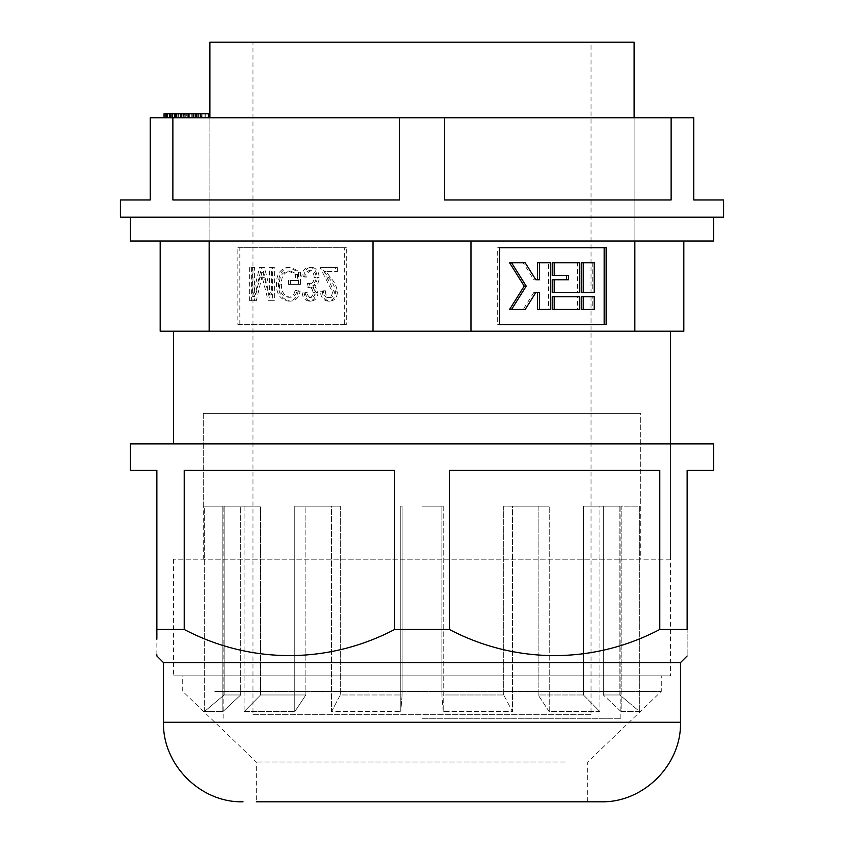 <?xml version="1.0" encoding="UTF-8"?>
<svg xmlns="http://www.w3.org/2000/svg" width="844" height="844" viewBox="0 0 844 844"><rect width="100%" height="100%" fill="white"/><g stroke="black" fill="none" stroke-linecap="round" stroke-linejoin="round"><path stroke-width="0.63" stroke-dasharray="4.22 3.17" d="M252.978 714.309L422 714.309L252.978 714.309L252.978 413.381L591.022 413.381L252.978 413.381L252.978 42.2L591.022 42.2L252.978 42.2M640.733 559.203L203.267 559.203L640.733 559.203L640.733 413.381L422 413.381L591.022 413.381L591.022 42.2M203.267 559.203L203.267 413.381L640.733 413.381L203.267 413.381L640.733 413.381L640.733 506.178L639.699 506.178L640.733 506.178M670.558 559.203L173.442 559.203L670.558 559.203L670.558 443.87L173.442 443.87L670.558 443.87L670.558 675.865L173.442 675.865L670.558 675.865M173.442 331.196L670.558 331.196L173.442 331.196M173.442 559.203L173.442 675.865M209.892 241.046L634.108 241.046L634.108 117.759L209.892 117.759L634.108 117.759L634.108 217.182L209.892 217.182L634.108 217.182L209.892 217.182L634.108 217.182L634.108 241.046L209.892 241.046L209.892 117.759L209.892 241.046L634.108 241.046L209.892 241.046M581.231 292.488L592.245 292.488L592.245 262.79L581.231 262.79M509.586 309.453L523.196 309.453L533.841 292.488L535.824 292.488L533.841 292.488M533.841 279.754L535.824 279.754L533.841 279.754L523.196 262.79L509.586 262.79M537.512 309.453L548.537 309.453L548.537 262.79L537.512 262.79M497.686 247.672L499.669 247.672L497.686 247.672L497.686 324.56L499.669 324.56L497.686 324.56M581.231 309.453L592.245 309.453L592.245 296.729L581.231 296.729M552.208 309.453L577.56 309.453L577.56 296.729L552.208 296.729M552.208 292.488L577.56 292.488L577.56 262.79L552.208 262.79M568.518 279.754L552.208 279.754M552.208 275.513L568.518 275.513M470.973 241.046L160.181 241.046L470.973 241.046L470.973 331.196L209.154 331.196L209.154 241.046M160.181 241.046L160.181 331.196L209.154 331.196M373.027 241.046L373.027 331.196M634.846 241.046L634.846 331.196L470.973 331.196M634.846 331.196L683.819 331.196L683.819 241.046M634.108 42.2L209.892 42.2M344.331 324.56L237.86 324.56L237.86 247.672L344.331 247.672L344.331 324.56L346.314 324.56L237.86 324.56M604.156 247.672L606.14 247.672M604.156 324.56L606.14 324.56M594.239 309.453L592.245 309.453M594.239 296.729L592.245 296.729M525.19 309.453L523.196 309.453M539.495 292.488L537.512 292.488M550.52 309.453L548.537 309.453M550.52 262.79L548.537 262.79M539.495 279.754L537.512 279.754M525.19 262.79L523.196 262.79M579.543 309.453L577.56 309.453M579.543 296.729L577.56 296.729M594.239 292.488L592.245 292.488M594.239 262.79L592.245 262.79M579.543 292.488L577.56 292.488M579.543 262.79L577.56 262.79M239.844 324.56L239.844 247.672L346.314 247.672L346.314 324.56M346.314 247.672L344.331 247.672M239.844 247.672L237.86 247.672M337.368 271.43L337.368 267.559L322.091 267.559L334.382 291.908C334.308 295.316 332.842 297.246 329.993 297.689C326.818 297.025 325.299 294.735 325.446 290.8L322.461 291.233C322.64 297.172 325.193 300.475 330.099 301.129C334.783 300.559 337.21 297.468 337.368 291.845C336.682 286.316 334.424 281.653 330.616 277.866L326.185 271.43L337.368 271.43L335.384 271.43L335.384 267.559L320.098 267.559L332.399 291.908C332.314 295.316 330.859 297.246 327.999 297.689C324.824 297.025 323.315 294.735 323.452 290.8L320.467 291.233C320.657 297.172 323.199 300.475 328.116 301.129C332.8 300.559 335.216 297.468 335.384 291.845C334.688 286.316 332.441 281.653 328.632 277.866L324.202 271.43L335.384 271.43M303.819 276.6L306.805 277.032C306.984 273.424 308.493 271.272 311.309 270.576C314.506 271.272 316.11 273.593 316.12 277.507C316.099 281.231 314.548 283.362 311.468 283.922L309.41 283.457L310.233 287.308C313.208 287.498 314.801 289.292 315.002 292.699C314.97 295.611 313.725 297.278 311.299 297.689C308.777 297.299 307.406 295.569 307.174 292.52L304.199 292.952C304.737 297.879 307.079 300.601 311.214 301.129C315.529 300.485 317.787 297.615 317.988 292.509L314.759 285.747C317.777 284.249 319.232 281.516 319.106 277.549C318.958 271.473 316.342 267.991 311.257 267.126C306.646 267.886 304.167 271.04 303.819 276.6L301.836 276.6L304.811 277.032C305 273.424 306.499 271.272 309.315 270.576C312.523 271.272 314.126 273.593 314.137 277.507C314.116 281.231 312.565 283.362 309.484 283.922L307.427 283.457L308.25 287.308C311.214 287.498 312.808 289.292 313.018 292.699C312.976 295.611 311.742 297.278 309.315 297.689C306.794 297.299 305.422 295.569 305.19 292.52L302.205 292.952C302.743 297.879 305.085 300.601 309.231 301.129C313.546 300.485 315.793 297.615 315.994 292.509L312.765 285.747C315.793 284.249 317.238 281.516 317.112 277.549C316.964 271.473 314.348 267.991 309.273 267.126C304.652 267.886 302.173 271.04 301.836 276.6M290.399 280.472L290.399 284.344L300.464 284.344L300.464 272.211L290.6 267.126C282.445 268.476 278.404 274.089 278.478 283.974C278.298 293.986 282.276 299.704 290.399 301.129C295.854 300.812 299.092 297.51 300.095 291.233L297.109 290.368C296.318 294.778 293.986 297.077 290.125 297.257C284.048 296.065 281.168 291.686 281.453 284.122C281.179 276.463 284.164 272.084 290.42 271.008L297.489 274.395L297.489 280.472L288.416 280.472L288.416 284.344L298.481 284.344L298.481 272.211L288.616 267.126C280.461 268.476 276.421 274.089 276.484 283.974C276.304 293.986 280.282 299.704 288.416 301.129C293.87 300.812 297.099 297.51 298.111 291.233L295.126 290.368C294.324 294.778 292.003 297.077 288.131 297.257C282.065 296.065 279.174 291.686 279.469 284.122C279.195 276.463 282.181 272.084 288.437 271.008L295.495 274.395L295.495 280.472L288.416 280.472M251.639 267.559L251.639 300.707L256.302 300.707L263.012 272.327L270.154 300.707L274.374 300.707L274.374 267.559L271.388 267.559L271.388 294.915L264.499 267.559L261.45 267.559L254.624 296.487L254.624 267.559L249.645 267.559L249.645 300.707L254.318 300.707L261.018 272.327L268.16 300.707L272.39 300.707L272.39 267.559L269.405 267.559L269.405 294.915L262.516 267.559L259.467 267.559L252.63 296.487L252.63 267.559L249.645 267.559M249.645 300.707L251.639 300.707M254.318 300.707L256.302 300.707M259.899 277.243L261.893 277.243M261.018 272.327L263.012 272.327M268.16 300.707L270.154 300.707M272.39 300.707L274.374 300.707M272.39 267.559L274.374 267.559M269.405 267.559L271.388 267.559M269.405 294.915L271.388 294.915M262.516 267.559L264.499 267.559M259.467 267.559L261.45 267.559M252.63 296.487L254.624 296.487M252.63 267.559L254.624 267.559M288.416 284.344L290.399 284.344M298.481 284.344L300.464 284.344M298.481 272.211L300.464 272.211M288.616 267.126L290.6 267.126M276.484 283.974L278.478 283.974M288.416 301.129L290.399 301.129M298.111 291.233L300.095 291.233M295.126 290.368L297.109 290.368M288.131 297.257L290.125 297.257M279.469 284.122L281.453 284.122M288.437 271.008L290.42 271.008M295.495 274.395L297.489 274.395M295.495 280.472L297.489 280.472M304.811 277.032L306.805 277.032M309.315 270.576L311.309 270.576M314.137 277.507L316.12 277.507M309.484 283.922L311.468 283.922M307.427 283.457L309.41 283.457M307.796 287.361L309.79 287.361M308.25 287.308L310.233 287.308M313.018 292.699L315.002 292.699M309.315 297.689L311.299 297.689M305.19 292.52L307.174 292.52M302.205 292.952L304.199 292.952M309.231 301.129L311.214 301.129M315.994 292.509L317.988 292.509M312.765 285.747L314.759 285.747M317.112 277.549L319.106 277.549M309.273 267.126L311.257 267.126M335.384 267.559L337.368 267.559M320.098 267.559L322.091 267.559M332.399 291.908L334.382 291.908M327.999 297.689L329.993 297.689M323.452 290.8L325.446 290.8M320.467 291.233L322.461 291.233M328.116 301.129L330.099 301.129M335.384 291.845L337.368 291.845M328.632 277.866L330.616 277.866M324.202 271.43L326.185 271.43M214.777 691.394L661.285 691.394L214.777 691.394M629.223 675.865L182.715 675.865L629.223 675.865M713.644 470.382L687.132 470.382L687.132 629.466C687.132 664.291 687.132 664.291 687.132 629.466L659.786 629.466C593.205 664.418 515.557 664.165 449.346 629.466L394.654 629.466C328.263 664.333 250.446 664.239 184.214 629.466L156.868 629.466L156.868 470.382L130.356 470.382M713.644 443.87L130.356 443.87M565.501 762.026L256.291 762.026L565.501 762.026M256.291 801.8L587.709 801.8L256.291 801.8L256.291 762.026L182.715 691.394L182.715 675.865M680.507 662.603L163.493 662.603M449.346 629.466L449.346 470.382L659.786 470.382L449.346 470.382L659.786 470.382L659.786 629.466M184.214 629.466L184.214 470.382L394.654 470.382L184.214 470.382L394.654 470.382L394.654 629.466M156.868 654.786L156.868 639.214M120.418 199.954L150.243 199.954L150.243 117.759L172.872 117.759L172.872 199.954L399.37 199.954L172.872 199.954L399.37 199.954L399.37 117.759L444.63 117.759L444.63 199.954L671.128 199.954L444.63 199.954L671.128 199.954L671.128 117.759L693.757 117.759L693.757 199.954L723.582 199.954M120.418 217.182L723.582 217.182M208.004 117.759L169.739 117.759L208.004 117.759L208.004 113.782L208.932 113.782M166.764 117.759L200.366 117.759L200.366 113.782L200.281 117.759L166.679 117.759M196.916 113.782L165.551 113.782L198.994 113.782L172.725 113.782L197.011 113.782L196.947 117.759L197.876 117.759L164.042 117.759L196.99 117.759L172.461 117.759L196.99 117.759L196.99 113.782L196.916 117.759M164.052 113.782L196.99 113.782L183.612 113.782L183.612 117.759L183.675 113.782L184.456 113.782L184.456 117.759M184.456 113.782L170.013 113.782L170.013 117.759L170.066 113.782L176.681 113.782L176.681 117.759M165.825 117.759L198.994 117.759L165.551 117.759L165.825 113.782M200.956 117.759L195.734 117.759L200.956 117.759L200.956 113.782L195.734 113.782L195.734 117.759M204.818 117.759L193.614 117.759L201.716 117.759L201.716 113.782L201.558 117.759L186.207 117.759L186.207 113.782L186.376 117.759L188.244 117.759L171.079 117.759L205.124 117.759L205.124 113.782L204.818 117.759M195.692 113.782L171.079 113.782L183.823 113.782L183.823 117.759L183.106 117.759L183.106 113.782L195.692 113.782L195.692 117.759M444.63 117.759L671.128 117.759M172.841 117.759L172.841 113.782L172.841 117.759L399.37 117.759M193.614 113.782L193.614 117.759M183.823 113.782L183.106 113.782L183.823 113.782M175.531 113.782L175.531 117.759M178.274 113.782L178.274 117.759M174.497 113.782L174.497 117.759M171.079 113.782L171.079 117.759M186.967 113.782L186.967 117.759M188.244 113.782L188.244 117.759M195.112 113.782L195.112 117.759M194.152 113.782L194.152 117.759M195.734 113.782L196.409 113.782L196.409 117.759M196.409 113.782L200.956 113.782M198.994 113.782L198.994 117.759M165.551 113.782L165.551 117.759M176.765 113.782L176.765 117.759M172.725 113.782L172.725 117.759L172.703 113.782M198.572 113.782L198.572 117.759M196.736 113.782L196.736 117.759M196.663 113.782L196.663 117.759M187.273 113.782L187.273 117.759M189.32 113.782L189.32 117.759M184.055 113.782L184.055 117.759M172.767 113.782L172.767 117.759M181.006 113.782L181.006 117.759M172.535 113.782L172.535 117.759M172.461 113.782L172.461 117.759M184.203 113.782L184.203 117.759M193.719 113.782L193.719 117.759M193.076 113.782L193.076 117.759M166.764 113.782L200.271 113.782L167.439 113.782L174.36 113.782L174.096 117.759M174.096 113.782L166.679 113.782M174.36 113.782L174.36 117.759M167.439 113.782L167.439 117.759L167.439 113.782M172.925 113.782L172.925 117.759M197.876 113.782L197.876 117.759M196.99 113.782L196.99 117.759L196.947 113.782M200.271 113.782L200.271 117.759M192.284 113.782L192.284 117.759M188.687 113.782L188.687 117.759M181.333 113.782L181.333 117.759M174.128 113.782L174.128 117.759M176.681 113.782L176.449 117.759M176.449 113.782L201.938 113.782L201.938 117.759M174.529 113.782L174.529 117.759M180.838 113.782L180.838 117.759M180.869 113.782L180.869 117.759M189.256 113.782L189.256 117.759M191.261 113.782L191.261 117.759M201.938 113.782L175.932 113.782L205.873 113.782L180.584 113.782L180.584 117.759M180.584 113.782L208.004 113.782M205.873 113.782L205.873 117.759M205.008 113.782L205.008 117.759M175.932 113.782L175.932 117.759M202.876 113.782L202.876 117.759M196.346 113.782L175.278 113.782L196.346 113.782L196.346 117.759M200.756 113.782L200.756 117.759M130.356 217.182L713.644 217.182L130.356 217.182M713.644 241.046L130.356 241.046M422 718.286L620.846 718.286L422 718.286M422 506.178L441.887 506.178L441.887 694.971L503.71 694.971L441.887 694.971L441.887 506.178L422 506.178L443.205 506.178L422 506.178M503.71 694.971L503.71 506.178L538.145 506.178L538.145 694.971L583.404 694.971L538.145 694.971L538.145 506.178L503.71 506.178L503.71 694.971L512.487 711.65L512.487 506.178L549.222 506.178L503.71 506.178L512.487 506.178L512.487 711.65L443.205 711.65L443.205 506.178L441.887 506.178L443.205 506.178L443.205 711.65L512.487 711.65L503.71 694.971M583.404 694.971L583.404 506.178L603.291 506.178L603.291 694.971L619.855 694.971L603.291 694.971L603.291 506.178L583.404 506.178L583.404 694.971L599.926 711.65L599.926 506.178L621.142 506.178L583.404 506.178L599.926 506.178L599.926 711.65L549.222 711.65L549.222 506.178L538.145 506.178L549.222 506.178L549.222 711.65L599.926 711.65L583.404 694.971M619.855 694.971L619.855 506.178L620.846 506.178L619.855 506.178L619.855 694.971L639.699 711.65L639.699 506.178L619.855 506.178L639.699 506.178L639.699 711.65L621.142 711.65L621.142 506.178L603.291 506.178L621.142 506.178L621.142 711.65L639.699 711.65L619.855 694.971M621.142 711.65L603.291 694.971L621.142 711.65M549.222 711.65L538.145 694.971L549.222 711.65M443.205 711.65L441.887 694.971L443.205 711.65M331.513 711.65L340.29 694.971L402.113 694.971L400.794 711.65L402.113 694.971L340.29 694.971L331.513 711.65L400.794 711.65L331.513 711.65L331.513 506.178L294.778 506.178L340.29 506.178L340.29 694.971L340.29 506.178L331.513 506.178L331.513 711.65M244.074 711.65L260.596 694.971L305.855 694.971L294.778 711.65L305.855 694.971L260.596 694.971L244.074 711.65L294.778 711.65L244.074 711.65L244.074 506.178L222.858 506.178L260.596 506.178L260.596 694.971L260.596 506.178L244.074 506.178L244.074 711.65M204.301 711.65L224.145 694.971L240.709 694.971L222.858 711.65L240.709 694.971L224.145 694.971L204.301 711.65L222.858 711.65L204.301 711.65L204.301 506.178L203.267 506.178L224.145 506.178L224.145 694.971L224.145 506.178L204.301 506.178L204.301 711.65M400.794 711.65L400.794 506.178L402.113 506.178L402.113 694.971L402.113 506.178L400.794 506.178L400.794 711.65M294.778 711.65L294.778 506.178L340.29 506.178L305.855 506.178L305.855 694.971L305.855 506.178L294.778 506.178L294.778 711.65M222.858 711.65L222.858 506.178L260.596 506.178L240.709 506.178L240.709 694.971L240.709 506.178L222.858 506.178L222.858 711.65M591.022 714.309L422 714.309L591.022 714.309L591.022 413.381L203.267 413.381L203.267 506.178M224.145 506.178L223.154 506.178L224.145 506.178M262.315 277.644L264.309 277.644M325.984 279.86L327.968 279.86M680.507 722.264L163.493 722.264M178.358 113.782L178.358 117.759M178.263 113.782L178.263 117.759M187.073 113.782L187.073 117.759M185.247 113.782L185.247 117.759M195.207 113.782L195.207 117.759M587.709 801.8L587.709 762.026L661.285 691.394L661.285 675.865M182.884 117.759L182.884 113.782M620.846 718.286L620.846 506.178M223.154 718.286L223.154 506.178"/><path stroke-width="1.27" d="M670.558 443.87L670.558 331.196M173.442 443.87L173.442 331.196M634.108 117.759L634.108 42.2L209.892 42.2L209.892 117.759M581.231 262.79L581.231 292.488L594.239 292.488L594.239 262.79L581.231 262.79M524.219 286.116L509.586 309.453L525.19 309.453L535.824 292.488L537.512 292.488L537.512 309.453L550.52 309.453L550.52 262.79L537.512 262.79L537.512 279.754L535.824 279.754L525.19 262.79L509.586 262.79L524.219 286.116L526.213 286.116L511.58 309.453M604.156 324.56L604.156 247.672L499.669 247.672L499.669 324.56L604.156 324.56M581.231 296.729L581.231 309.453L594.239 309.453L594.239 296.729L581.231 296.729M552.208 296.729L552.208 309.453L579.543 309.453L579.543 296.729L552.208 296.729M552.208 279.754L552.208 292.488L579.543 292.488L579.543 262.79L552.208 262.79L552.208 275.513L568.518 275.513L568.518 279.754L552.208 279.754M566.535 275.513L566.535 279.754M470.973 241.046L470.973 331.196L634.846 331.196L634.846 241.046M634.846 331.196L683.819 331.196L683.819 241.046M209.154 241.046L209.154 331.196L373.027 331.196L373.027 241.046M373.027 331.196L470.973 331.196M209.154 331.196L160.181 331.196L160.181 241.046M499.669 324.56L606.14 324.56L606.14 247.672L499.669 247.672M583.215 296.729L583.215 309.453M535.824 292.488L539.495 292.488L539.495 309.453M539.495 262.79L539.495 279.754L535.824 279.754M511.58 262.79L526.213 286.116M554.191 296.729L554.191 309.453M583.215 262.79L583.215 292.488M554.191 262.79L554.191 275.513M554.191 279.754L554.191 292.488M169.433 443.87L713.644 443.87L713.644 470.382L687.132 470.382L687.132 629.466C687.132 664.291 687.132 664.291 687.132 629.466L659.786 629.466L659.786 470.382L449.346 470.382L449.346 629.466L394.654 629.466L394.654 470.382L184.214 470.382L184.214 629.466L156.868 629.466C156.868 664.291 156.868 664.291 156.868 629.466L156.868 470.382L130.356 470.382L130.356 443.87L169.433 443.87M256.291 801.8L600.96 801.8L256.291 801.8M600.96 801.8C643.466 802.897 681.604 764.759 680.507 722.264L163.493 722.264L163.493 662.603L680.507 662.603L687.132 655.978M659.786 629.466C593.385 664.312 515.652 664.27 449.346 629.466M394.654 629.466C328.443 664.165 250.795 664.418 184.214 629.466M163.493 662.603L156.868 655.978L156.868 654.786M156.868 639.214L156.868 629.466M671.128 117.759L444.63 117.759L444.63 199.954L671.128 199.954L671.128 117.759L693.757 117.759L693.757 199.954L723.582 199.954L723.582 217.182L120.418 217.182L120.418 199.954L150.243 199.954L150.243 117.759L172.872 117.759L172.872 199.954L399.37 199.954L399.37 117.759L172.872 117.759M444.63 117.759L399.37 117.759M164.052 113.782L164.052 117.759L164.042 113.782L166.764 113.782L166.764 117.759M208.932 117.759L208.932 113.782L166.764 113.782M169.739 113.782L169.739 117.759M171.047 113.782L171.047 117.759M175.278 113.782L175.278 117.759M176.734 113.782L176.734 117.759M130.356 217.182L130.356 241.046L713.644 241.046L713.644 217.182M680.507 722.264L680.507 662.603M163.493 722.264C162.396 764.759 200.524 802.897 243.04 801.8M166.679 117.759L166.679 113.782"/></g></svg>
